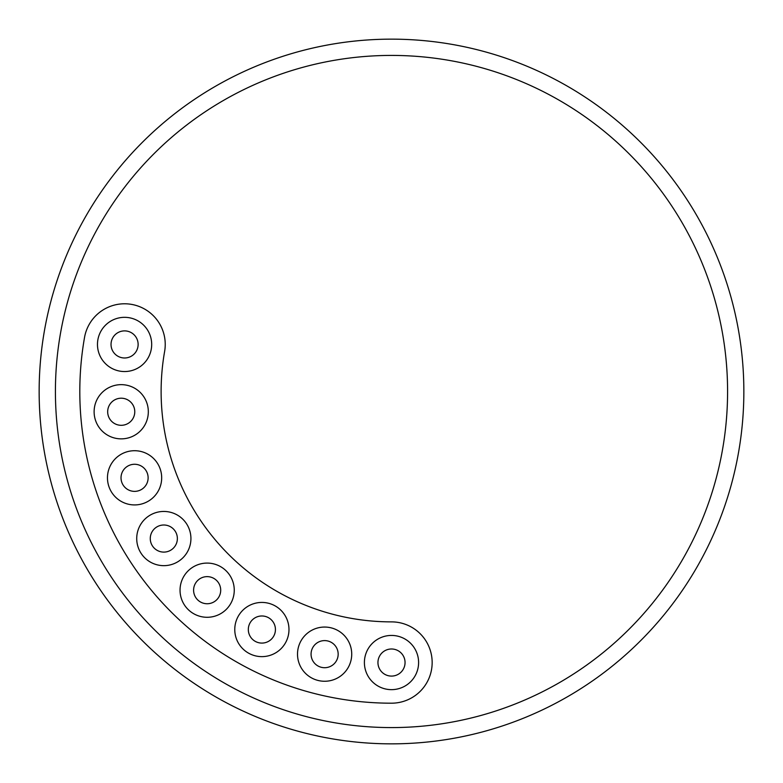 <?xml version="1.0" encoding="UTF-8"?>
<svg xmlns="http://www.w3.org/2000/svg" width="783" height="783" viewBox="0 0 783 783"><rect width="100%" height="100%" fill="white"/><g stroke="black" fill="none" stroke-linecap="round" stroke-linejoin="round"><path stroke-width="1.17" d="M111.029 344.432A13.556 13.556 0 0 0 124.575 357.988A13.556 13.556 0 0 0 138.131 344.432A13.556 13.556 0 0 0 124.575 330.886A13.556 13.556 0 0 0 111.029 344.432M107.672 411.75A13.556 13.556 0 0 0 121.218 425.306A13.556 13.556 0 0 0 134.774 411.75A13.556 13.556 0 0 0 121.218 398.204A13.556 13.556 0 0 0 107.672 411.75M121.022 477.826A13.556 13.556 0 0 0 134.578 491.372A13.556 13.556 0 0 0 148.124 477.826A13.556 13.556 0 0 0 134.578 464.27A13.556 13.556 0 0 0 121.022 477.826M150.267 538.547A13.556 13.556 0 0 0 163.823 552.103A13.556 13.556 0 0 0 177.369 538.547A13.556 13.556 0 0 0 163.823 525.001A13.556 13.556 0 0 0 150.267 538.547M193.597 590.186A13.556 13.556 0 0 0 207.143 603.742A13.556 13.556 0 0 0 220.698 590.186A13.556 13.556 0 0 0 207.143 576.631A13.556 13.556 0 0 0 193.597 590.186M248.319 629.532A13.556 13.556 0 0 0 261.874 643.088A13.556 13.556 0 0 0 275.43 629.532A13.556 13.556 0 0 0 261.874 615.976A13.556 13.556 0 0 0 248.319 629.532M311.066 654.157A13.556 13.556 0 0 0 324.622 667.713A13.556 13.556 0 0 0 338.168 654.157A13.556 13.556 0 0 0 324.622 640.602A13.556 13.556 0 0 0 311.066 654.157M377.944 662.535A13.556 13.556 0 0 0 391.5 676.091A13.556 13.556 0 0 0 405.056 662.535A13.556 13.556 0 0 0 391.5 648.99A13.556 13.556 0 0 0 377.944 662.535M364.398 662.535A27.102 27.102 0 0 0 391.5 689.647A27.102 27.102 0 0 0 418.602 662.535A27.102 27.102 0 0 0 391.5 635.434A27.102 27.102 0 0 0 364.398 662.535M297.511 654.157A27.102 27.102 0 0 0 324.622 681.259A27.102 27.102 0 0 0 351.724 654.157A27.102 27.102 0 0 0 324.622 627.056A27.102 27.102 0 0 0 297.511 654.157M234.773 629.532A27.102 27.102 0 0 0 261.874 656.634A27.102 27.102 0 0 0 288.976 629.532A27.102 27.102 0 0 0 261.874 602.43A27.102 27.102 0 0 0 234.773 629.532M180.041 590.186A27.102 27.102 0 0 0 207.143 617.288A27.102 27.102 0 0 0 234.254 590.186A27.102 27.102 0 0 0 207.143 563.085A27.102 27.102 0 0 0 180.041 590.186M136.722 538.547A27.102 27.102 0 0 0 163.823 565.659A27.102 27.102 0 0 0 190.925 538.547A27.102 27.102 0 0 0 163.823 511.446A27.102 27.102 0 0 0 136.722 538.547M107.467 477.826A27.102 27.102 0 0 0 134.578 504.927A27.102 27.102 0 0 0 161.68 477.826A27.102 27.102 0 0 0 134.578 450.714A27.102 27.102 0 0 0 107.467 477.826M94.117 411.75A27.102 27.102 0 0 0 121.218 438.862A27.102 27.102 0 0 0 148.32 411.75A27.102 27.102 0 0 0 121.218 384.649A27.102 27.102 0 0 0 94.117 411.75M97.474 344.432A27.102 27.102 0 0 0 124.575 371.543A27.102 27.102 0 0 0 151.687 344.432A27.102 27.102 0 0 0 124.575 317.33A27.102 27.102 0 0 0 97.474 344.432M161.122 391.5A230.378 230.378 0 0 1 164.616 351.498A40.657 40.657 0 0 0 131.642 304.401A40.657 40.657 0 0 0 84.544 337.375A311.693 311.693 0 0 0 391.5 703.193A40.657 40.657 0 0 0 432.157 662.535A40.657 40.657 0 0 0 391.5 621.878A230.378 230.378 0 0 1 161.122 391.5M39.15 391.5A352.35 352.35 0 0 0 391.5 743.85A352.35 352.35 0 0 0 743.85 391.5A352.35 352.35 0 0 0 391.5 39.15A352.35 352.35 0 0 0 39.15 391.5A352.35 352.35 0 0 1 391.5 39.15A352.35 352.35 0 0 1 743.85 391.5M55.417 391.5A336.083 336.083 0 0 0 391.5 727.583A336.083 336.083 0 0 0 727.583 391.5A336.083 336.083 0 0 0 391.5 55.417A336.083 336.083 0 0 0 55.417 391.5"/></g></svg>

